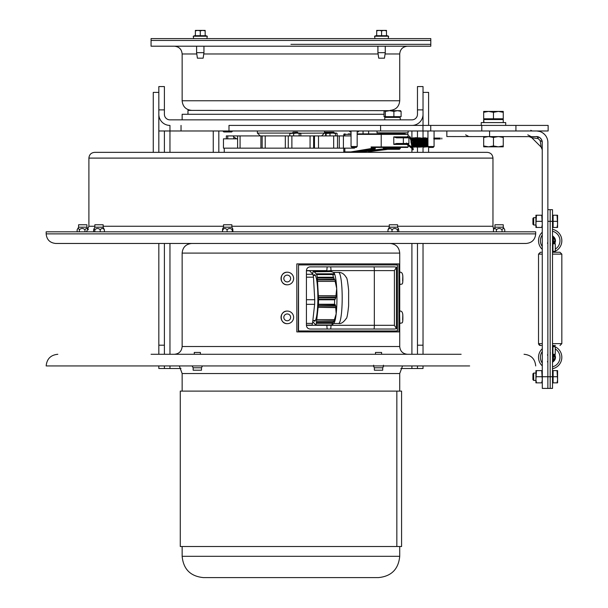 <?xml version="1.0" encoding="UTF-8"?>
<svg xmlns="http://www.w3.org/2000/svg" width="608" height="608" viewBox="0 0 608 608"><rect width="100%" height="100%" fill="white"/><g stroke="black" fill="none" stroke-linecap="round" stroke-linejoin="round"><path stroke-width="0.91" d="M158.832 109.873L164.396 109.873L164.396 86.564L158.832 86.564L158.832 114.289A11.126 11.126 0 0 0 169.959 125.415L169.959 152.35M164.396 109.873L164.396 114.289A5.563 5.563 0 0 0 169.959 119.852L411.905 119.852A5.563 5.563 0 0 0 417.468 114.289L417.468 109.873L423.031 109.873L423.031 86.564L417.468 86.564L417.468 109.873M411.905 125.415A11.126 11.126 0 0 0 423.031 114.289L423.031 109.873M417.468 365.94L417.468 368.509L423.031 368.509L423.031 365.94M423.031 354.282L423.031 243.466M423.031 345.192L417.468 345.192L417.468 354.282M417.468 345.192L417.468 243.466M417.468 152.35L417.468 146.9M417.468 138.054L417.468 130.978M158.832 243.466L158.832 354.282M158.832 365.94L158.832 368.509L164.396 368.509L164.396 365.94M164.396 354.282L164.396 345.192L158.832 345.192M515.926 130.978L515.926 125.415L548.135 125.415L548.135 130.978L164.396 130.978L164.396 152.35M164.396 243.466L164.396 345.192M158.832 368.509L181.002 368.509M164.396 130.978L158.832 130.978L158.832 152.35L158.832 114.289M400.862 368.509L423.031 368.509M423.031 152.35L423.031 130.978L423.031 152.35M218.819 152.35L218.819 130.978M213.248 130.978L213.248 152.35M368.615 152.35L368.615 151.734M368.615 133.897L368.615 130.978M363.044 130.978L363.044 133.897M399.722 116.668L399.722 117.405M182.142 119.852L182.142 114.274L384.043 114.274M158.832 92.386L153.269 92.386L153.269 152.35M423.031 92.386L428.594 92.386L428.594 125.415M428.594 152.35L428.594 147.159M423.031 114.289L423.031 125.415M354.107 147.448L356.235 147.448L357.17 146.52L351.052 146.52L351.979 147.448L354.107 147.448M431.011 147.448L433.132 147.448L434.066 146.52L427.948 146.52L428.883 147.448L431.011 147.448M515.926 125.415L228.988 125.415L228.988 130.978M481.779 130.978L481.779 125.415M430.745 130.978L430.745 125.415M380.593 130.978L380.593 125.415M181.04 130.978L181.04 125.415L181.04 130.978M187.971 114.274L187.971 110.39L393.893 110.671M290.928 44.346L430.798 44.346L290.928 44.346M290.928 46.2L151.065 46.2L151.065 40.455L430.798 40.455L430.798 46.2L290.928 46.2M400.33 119.852L400.125 117.405L384.796 117.405L384.796 119.852M400.338 118.849L400.322 119.7M400.444 110.671L401.098 111.386L397.488 110.671L400.604 110.717M393.885 111.386L389.622 110.671L397.488 110.671L393.885 111.386L393.885 116.668L384.043 116.668L384.043 111.386L384.697 110.671L389.622 110.671L385.35 111.386L384.697 110.671M393.885 116.668L401.098 116.668L401.098 111.386M385.35 116.668L385.35 111.386M384.796 148.382L385.73 149.317L399.41 149.317L400.338 148.382L384.796 148.382L384.796 147.448L400.338 147.448L400.338 148.382M377.028 130.978L377.028 132.84L408.112 132.84L408.112 130.978M408.424 137.355L393.809 136.891L396.515 137.826L396.591 137.355M406.942 143.959L404.198 143.959M396.515 137.826L403.362 137.826L403.362 143.496L396.515 143.496L396.591 143.959L408.424 143.959M380.327 133.433L379.856 133.897L405.285 133.897L404.814 133.433L380.327 133.433L404.814 133.312L404.35 132.84M351.052 133.897L348.285 133.897M400.725 133.897L357.17 133.897M407.938 136.891L407.755 137.355M407.953 144.271L408.219 143.496M393.756 137.051L393.809 144.423L396.591 143.959M407.755 143.959L407.938 144.423M371.739 147.888L372.058 147.417L371.085 146.954L371.739 147.888L375.106 147.888L374.779 149.127L356.934 152.076L369.162 151.164L368.972 150.092M384.013 147.417L383.306 147.888L383.572 149.386L383.906 148.922L383.306 148.922L360.574 151.483M401.166 147.417L379.985 147.417M372.058 147.417L407.641 147.417L408.112 146.954L381.216 146.954L381.216 134.368L408.112 134.368L407.641 133.897M375.106 147.888L375.478 147.417M381.55 147.417L381.216 146.954L371.085 146.954L371.458 149.028L372.164 147.417M375.106 148.664L371.085 148.565L350.77 151.924L350.983 152.35M351.371 152.35L371.458 149.028L375.037 148.93M368.79 151.711L386.901 149.484A0.464 0.464 0 0 0 387.205 149.317M434.249 138.996L440.314 138.996M412.163 148.588L412.346 149.864L413.258 149.735L412.452 149.88M412.27 148.648L412.885 148.36M412.452 145.996L412.232 146.946L411.768 146.475L412.574 146.315M427.948 138.373L426.892 138.054L425.646 138.51C423.442 142.819 424.019 145.631 427.363 146.946L425.288 140.866L426.892 138.989L427.948 139.658M351.052 131.009L349.228 130.978M359.016 130.978L357.17 131.009M357.17 131.951L358.074 131.951L359.016 131.009M349.228 131.009L350.162 131.951L351.052 131.951M232.636 130.978L222.847 130.978M222.847 131.009L223.782 131.951L231.701 131.951L232.636 131.009M151.065 40.455L430.798 40.455L430.798 38.6L151.065 38.6L151.065 40.455M203.946 46.2L203.946 52.668L196.597 52.668L196.597 46.2M196.597 52.668L197.402 58.178L203.14 58.178L203.946 52.668M202.722 30.4L200.275 30.841L197.82 30.4L205.17 30.4L205.17 30.841L202.722 30.4L205.17 30.4M195.373 30.841L195.373 30.4L197.82 30.4L195.373 30.841L195.373 35.728L200.275 35.728L200.275 30.841M200.275 35.728L205.17 35.728L205.17 30.841M385.267 46.2L385.267 52.668L377.918 52.668L377.918 46.2M377.918 52.668L378.723 58.178L384.461 58.178L385.267 52.668M384.043 30.4L381.588 30.841L379.141 30.4L386.49 30.4L386.49 30.841L384.043 30.4M376.694 30.841L376.694 30.4L379.141 30.4L376.694 30.841L376.694 35.728L381.588 35.728L381.588 30.841M381.588 35.728L386.49 35.728L386.49 30.841M446.842 130.978L446.842 136.549L537.419 136.64M542.245 141.748L542.29 388.398L547.861 388.398L547.861 142.454A11.476 11.476 0 0 0 536.385 130.978M538.095 136.808L536.385 136.549A5.905 5.905 0 0 1 542.29 142.454A3.884 2.044 180 0 0 540.208 140.646L538.186 138.632A3.884 2.044 90 0 0 536.385 136.549L539.638 137.53M541.15 147.098L531.742 137.689L528.99 136.549L531.742 137.689L538.186 138.632L540.208 140.646L541.15 147.098L542.29 149.849M541.652 139.787L540.086 137.856M539.524 131.419L537.107 131.001L539.532 131.419M536.818 130.986L539.592 131.434M542.648 132.84L544.38 134.224M489.584 136.549L489.584 130.978M547.861 388.398L550.179 388.398L550.179 221.335L547.861 221.335L547.861 388.398L542.29 388.398M498.362 146.832L483.679 146.832L483.679 145.958L488.574 146.832L493.468 145.958L498.362 146.832L503.257 145.958L503.257 146.832L498.362 146.832M503.257 136.549L503.257 137.423L498.362 136.549L493.468 137.423L488.574 136.549L483.679 137.423L483.679 136.549M483.679 145.958L483.679 137.423M493.468 145.958L493.468 137.423M503.257 145.958L503.257 137.423M552.505 221.335L550.179 221.335L550.179 388.398L552.505 388.398L552.505 209.676L550.179 209.676L550.179 221.335L550.179 209.676L547.861 209.676M552.604 361.996A5.267 5.267 0 0 0 554.83 354.836M542.29 348.741A11.658 11.658 0 0 0 542.29 365.894M552.505 368.737A11.658 11.658 0 0 0 555.294 346.841M555.096 346.75A11.658 11.658 0 0 0 553.098 346.028M554.83 243.238A5.267 5.267 0 0 0 552.604 236.079M561.336 244.15A11.658 11.658 0 0 1 555.294 251.233A11.658 11.658 0 0 0 552.505 229.338A11.658 11.658 0 0 1 561.336 244.15M555.096 251.324A11.658 11.658 0 0 1 553.098 252.046A11.658 11.658 0 0 0 555.096 251.324M542.29 249.333A11.658 11.658 0 0 1 542.29 232.188A11.658 11.658 0 0 0 542.29 249.333M552.505 252.259L559.976 252.259L552.505 252.259M541.394 252.259L540.39 252.259L541.394 252.259M541.394 345.504L540.39 345.504L541.394 345.504M552.505 345.504L555.454 345.504M535.922 218.272L535.922 215.217L536.469 215.217L535.922 224.39L535.922 218.272M535.922 227.453L535.922 224.39L536.469 227.453L535.922 227.453M542.29 227.453L541.743 227.453L542.29 224.39L541.743 215.217L542.29 215.217M541.743 227.453L536.469 227.453M541.743 221.335L536.469 221.335M541.743 215.217L536.469 215.217M535.922 373.684L535.922 370.622L536.469 370.622L535.922 379.802L535.922 373.684M535.922 382.858L535.922 379.802L536.469 382.858L535.922 382.858M542.29 382.858L541.743 382.858L542.29 379.802L541.743 370.622L542.29 370.622M541.743 382.858L536.469 382.858M541.743 376.74L536.469 376.74M541.743 370.622L536.469 370.622M552.505 251.324L555.294 251.324L555.294 243.8L552.938 243.185L552.505 242.402L552.938 243.58L552.505 242.402M552.505 235.661L552.938 236.846L552.505 235.661L553.766 237.112L553.44 237.439A4.644 4.644 0 0 1 554.777 241.467L555.233 241.536A5.115 5.115 0 0 0 553.766 237.112M552.938 236.846L553.44 237.439L553.44 241.467L552.505 241.467M552.938 251.324L552.938 243.58L553.766 243.8L553.44 241.467L554.777 241.467L554.184 242.79L554.663 243.223L555.233 241.536L554.663 243.223L554.184 242.79L554.83 243.329M552.505 355.672L552.938 354.494L552.505 355.672L553.766 354.274L552.938 354.494L552.938 346.75L552.505 346.75M554.184 355.292L554.777 356.607A4.644 4.644 0 0 1 553.44 360.635L553.44 354.745L554.83 354.745L554.184 355.292L554.663 354.852L554.998 355.604L554.732 354.973M552.505 356.607L555.233 356.539L554.998 355.604M552.938 361.236L552.505 362.414L553.44 360.635L553.766 360.97A5.115 5.115 0 0 0 555.233 356.539M552.505 362.414L553.766 360.97M553.44 354.745A0.935 0.935 0 0 0 552.938 354.89M554.777 243.329L553.44 243.329A0.935 0.935 0 0 1 552.938 243.185M555.233 354.274L555.294 346.75L552.938 346.75M535.922 380.41L533.68 380.41L533.68 373.069L535.922 373.069M533.68 373.069L532.927 373.821L532.927 379.666L533.68 380.41M557.034 382.858L557.582 379.802L557.582 382.858L553.113 382.858L553.113 370.622L557.582 370.622L557.582 379.802L557.034 370.622M553.113 376.74L557.034 376.74M535.922 225.006L533.68 225.006L533.68 217.664L535.922 217.664M533.68 217.664L532.927 218.409L532.927 224.253L533.68 225.006M557.034 227.453L557.582 224.39L557.582 227.453L553.113 227.453L553.113 215.217L557.582 215.217L557.582 224.39L557.034 215.217M553.113 221.335L557.034 221.335M481.232 125.415L481.232 122.596L505.704 122.596L505.704 125.415M483.748 122.596L483.694 119.54L483.968 122.596M483.694 119.54L503.257 119.54L503.257 122.596M488.574 111.424L483.679 112.298L483.679 111.424L498.362 111.424L493.468 112.298L488.574 111.424M503.257 111.424L503.257 112.298L498.362 111.424L503.257 111.424M493.468 112.298L493.468 118.803L503.257 118.803L503.257 112.298M493.468 118.803L483.679 118.803L483.679 112.298M469.642 365.94L402.542 365.94L399.722 373.54L182.142 373.54L179.322 365.94L46.162 365.94L469.642 365.94M151.065 354.282L461.13 354.282M375.486 354.282L375.486 352.45L381.604 352.45L381.604 354.282M194.264 354.282L194.264 352.45L200.382 352.45L200.382 354.282M398.932 331.9L296.826 331.9L296.826 263.902L398.932 263.902L398.932 331.9M397.085 331.9L397.085 330.965M397.085 264.928L397.085 263.902M535.701 233.867L535.701 231.815L46.162 231.815L46.162 233.867C46.732 239.696 49.932 242.896 55.769 243.466L526.095 243.466C531.932 242.896 535.131 239.696 535.701 233.867L46.162 233.867M394.402 325.31L306.424 325.31C306.645 327.575 307.868 328.814 310.103 329.034L394.714 329.034L396.454 328.632L394.402 325.31L394.402 270.606L396.454 267.284L394.714 266.874L310.103 266.874C307.868 267.094 306.645 268.341 306.424 270.606L326.899 270.606A3.732 0.524 90 0 1 327.423 266.874M396.454 267.284L396.454 328.632M306.424 325.31L306.424 270.606M298.536 264.928L298.27 330.965L397.404 330.965L397.404 264.928L298.536 264.928L298.536 330.965M399.844 284.81L399.54 272.217L399.844 284.81C402.032 282.918 403.104 287.075 402.815 276.009C402.564 273.228 401.576 271.966 399.844 272.217M399.844 323.661L399.54 311.076L399.844 323.661C402.032 321.769 403.104 325.934 402.815 314.868C402.564 312.079 401.576 310.817 399.844 311.076M287.326 284.81C279.209 285.198 279.209 271.829 287.326 272.217A6.293 6.293 -90 0 0 281.04 278.517A6.293 6.293 -90 0 0 287.326 284.81L287.341 284.81A6.293 6.293 90 0 1 287.333 284.81A6.293 6.293 -90 0 0 293.14 276.108A6.293 6.293 -90 0 0 287.326 272.217A6.293 6.293 90 0 1 291.787 282.963M287.326 323.661C279.209 324.049 279.209 310.688 287.326 311.076A6.293 6.293 -90 0 0 281.04 317.368A6.293 6.293 -90 0 0 287.326 323.661L287.341 323.661A6.293 6.293 90 0 1 287.333 323.661A6.293 6.293 -90 0 0 293.14 314.959A6.293 6.293 -90 0 0 287.326 311.076A6.293 6.293 90 0 1 291.787 321.814M289.788 135.911L289.788 133.517L296.4 133.084L293.649 133.517L291.718 133.084L257.366 133.084L257.366 130.978M324.497 130.978L324.497 133.084L300.405 133.205M306.424 323.388L312.527 323.388A28.409 4.005 90 0 1 311.912 325.12L306.424 325.12M306.424 299.714L314.739 299.714A28.409 4.005 90 0 1 314.64 304.342L306.424 304.342M306.424 274.276L312.953 274.276A28.409 4.005 90 0 1 313.47 277.18L306.424 277.18M312.953 274.276L309.571 270.788L306.424 270.788M314.739 299.714L313.47 277.18M312.527 323.388L314.64 304.342M333.807 273.813L333.952 274.497L333.534 274.041L316.411 274.041L316.403 274.497L316.198 273.813L333.807 273.813L333.876 272.688A25.536 3.602 -90 0 0 333.868 272.68L331.618 271.563L314.009 271.799M313.789 271.799L313.796 271.335L330.912 271.335L331.337 271.799M330.912 271.335L313.728 271.267L313.72 271.73L313.515 271.046L329.878 271.046L330.288 271.51M333.268 274.565L316.692 274.565M316.472 274.565L316.479 274.109L333.435 274.109L333.853 274.565M333.746 274.276L334.24 274.276M334.932 279.954L335.51 281.398L317.46 281.398L317.384 279.954L334.932 279.954L334.37 279.353L317.353 279.52L317.338 277.909L333.701 277.909L334.37 279.353M317.384 279.954L334.56 279.786M317.277 278.076L334.058 278.076M335.768 297.829L335.251 299.273L318.463 299.273L318.387 297.829L335.768 297.829L335.54 297.221L318.356 297.396L318.341 295.777L335.95 295.777L336.33 295.952L335.912 297.396L335.54 297.221M318.387 297.829L335.396 297.654M318.28 295.952L336.33 295.952M335.73 306.113L336.095 307.336L335.707 307.625L318.045 307.336L318.182 306.113L335.73 306.113M318.045 307.336L336.095 307.336M334.772 304.813L335.137 304.524L335.608 305.748L335.228 306.037L318.273 306.037L318.356 304.524L334.772 304.813L334.537 304.251L318.47 304.251A28.272 3.982 -90 0 0 318.562 299.774L318.524 299.098M318.22 305.748L335.608 305.748M333.883 321.222L332.781 322.726L316.365 322.438L316.502 321.222L333.883 321.222M316.365 322.438L333.146 322.438M316.54 320.849L316.677 319.633L334.727 319.633L333.708 321.138L316.593 321.138L334.088 320.849M331.824 324.968L315.765 324.968A28.272 3.982 -90 0 0 316.35 323.296L332.416 323.296A28.272 3.982 90 0 1 331.824 324.968L332.713 324.353M315.385 324.353L315.765 324.968M312.983 321.875L315.164 324.353M329.878 271.046L313.409 270.94A28.272 3.982 -90 0 0 312.824 272.62L312.74 274.064M316.198 273.813L314.009 271.563M333.701 277.909L333.359 277.233L317.3 277.233A28.272 3.982 -90 0 0 316.798 274.436L316.7 274.33M316.798 274.436L333.062 274.33M317.338 277.909L317.3 277.233M318.448 297.654L318.417 297.221M318.562 299.774L334.628 299.774L334.886 299.098M317.444 279.786L317.414 279.353M318.41 304.813L318.47 304.251M316.35 323.296L316.418 322.726M332.416 323.296L332.781 322.726M332.857 274.436A28.272 3.982 90 0 1 333.359 277.233M334.628 299.774A28.272 3.982 90 0 1 334.537 304.251M316.73 319.922L318.098 307.625M334.339 319.922L336.186 313.774L335.707 307.625M318.341 295.777L317.52 281.23M335.95 295.777L336.703 288.504L335.13 281.23M313.789 320.492A23.233 3.276 -90 0 0 315.05 320.956A23.233 3.276 -90 0 0 317.748 303.985A23.233 3.276 -90 0 0 316.616 279.718A23.233 3.276 -90 0 0 315.05 274.96A23.233 3.276 -90 0 0 313.789 275.424M332.812 324.307L333.868 323.228A25.536 3.602 -90 0 0 336.186 313.774A25.536 3.602 -90 0 0 336.703 288.504A25.536 3.602 -90 0 0 333.876 272.688L333.868 272.68M494.95 227.202L494.95 224.77L503.272 224.77L503.272 227.202L494.95 227.202L493.46 229.786C494.441 228.015 495.414 228.015 496.386 229.786C498.271 228.015 500.156 228.015 502.041 229.786C502.945 228.015 503.857 228.015 504.762 229.786L503.272 227.202M493.46 231.815L493.46 229.786M502.041 231.815L502.041 229.786M496.386 231.815L496.386 229.786M504.762 231.815L504.762 229.786M389.264 227.202L389.264 224.77L397.586 224.77L397.586 227.202L389.264 227.202L387.98 229.786C389.325 228.015 390.67 228.015 392.016 229.786C393.832 228.015 395.648 228.015 397.465 229.786L398.483 228.752L398.871 231.815M392.016 231.815L392.016 229.786M387.98 231.815L387.98 229.786M397.465 231.815L397.465 229.786M223.539 227.202L223.539 224.77L231.861 224.77L231.861 227.202L223.539 227.202L222.771 228.524M232.872 231.815L232.872 229.786C232.666 228.015 232.461 228.015 232.256 229.786C230.531 228.015 228.806 228.015 227.08 229.786C225.56 228.015 224.04 228.015 222.52 229.786C222.733 228.015 222.938 228.015 223.144 229.786M232.872 229.786C232.666 228.015 232.461 228.015 232.256 229.786L232.256 231.815M227.08 231.815L227.08 229.786M222.52 231.815L222.52 229.786M94.848 227.202L94.848 224.77L103.17 224.77L103.17 227.202L94.848 227.202L93.632 229.786L93.632 231.815M103.17 227.202L104.394 229.786C102.995 228.015 101.597 228.015 100.206 229.786C98.412 228.015 96.619 228.015 94.825 229.786L94.004 228.669M100.206 231.815L100.206 229.786M94.825 231.815L94.825 229.786M104.394 231.815L104.394 229.786M78.592 227.202L78.592 224.77L86.914 224.77L86.914 227.202L78.592 227.202L77.14 229.786C77.877 228.015 78.614 228.015 79.352 229.786C81.221 228.015 83.091 228.015 84.96 229.786C86.093 228.015 87.225 228.015 88.358 229.786M86.914 227.202L88.206 229.459M77.14 231.815L77.14 229.786M84.96 231.815L84.96 229.786M79.352 231.815L79.352 229.786M382.706 367.779L382.706 370.211L374.384 370.211L374.384 367.779L382.706 367.779L383.435 366.51M374.52 365.94L377.674 365.94M373.646 365.195C373.646 366.966 373.646 366.966 373.646 365.195C373.646 366.966 373.646 366.966 373.646 365.195M383.435 365.195C383.435 366.966 383.435 366.966 383.435 365.195C383.435 366.966 383.435 366.966 383.435 365.195M379.415 365.94L382.569 365.94M201.484 367.779L201.484 370.211L193.162 370.211L193.162 367.779L201.484 367.779L202.449 365.94M193.884 365.94L197.296 365.94M192.196 365.94L192.364 366.396L192.782 365.94M199.006 365.94L201.833 365.94M88.897 158.103L492.966 158.103C492.624 154.607 490.709 152.692 487.213 152.35L94.65 152.35C91.154 152.692 89.239 154.607 88.897 158.103L88.897 226.252L86.556 231.815M298.323 133.084L297.418 132.179L293.17 132.179L292.266 133.084M321.594 135.911L324.497 133.084L334.681 133.084L333.746 132.179L329.498 132.179L328.594 133.084M329.445 132.232L325.136 132.179L324.497 132.81M351.052 135.911L233.115 135.911A7.767 5.062 -90 0 0 233.761 136.944L236.641 138.829M233.115 135.911L226.343 135.911L226.343 138.829M262.246 148.154L288.276 148.154L288.276 135.911L288.276 148.154L354.479 148.154M237.606 138.829L223.455 138.829L223.455 148.154L262.154 148.154L262.154 135.911M332.736 133.084L336.52 133.084L335.487 133.517L332.736 133.084L326.116 133.517L326.937 133.084M337.128 133.517L336.308 133.084L337.128 133.517L337.128 135.911M335.487 135.911L335.487 133.517M329.977 135.911L329.977 133.517M326.116 135.911L326.116 133.517M300.8 135.911L300.8 133.517L296.4 133.084L300.185 133.084M300.8 133.517L299.98 133.084M289.788 133.517L290.609 133.084M299.151 135.911L299.151 133.517M293.649 135.911L293.649 133.517M326.329 133.327L323.684 133.084M325.614 135.911L325.614 133.517M350.725 577.6L203.429 577.6C190.502 576.338 183.403 569.24 182.142 556.312L399.722 556.312C398.46 569.24 391.362 576.338 378.434 577.6L350.725 577.6M396.842 546.516L401.584 546.516L401.584 391.111L396.834 391.111L396.834 546.516L396.842 391.111L180.28 391.111L180.28 546.516L396.834 546.516M169.959 243.466L169.959 354.282M169.959 365.94L169.959 368.509M411.905 368.509L411.905 365.94M411.905 354.282L411.905 243.466M411.905 152.35L411.905 148.405M411.905 147.235L411.905 146.68M411.905 140.912L411.905 130.978M422.97 130.978L422.97 125.415M378.108 53.975L203.756 53.975M196.787 53.975L182.142 53.975C181.686 49.256 179.094 46.664 174.374 46.2M407.489 46.2C402.77 46.664 400.178 49.256 399.722 53.975L385.077 53.975M399.722 53.975L399.722 100.761L182.142 100.761C182.712 106.613 185.926 109.82 191.771 110.39M381.55 133.897L381.216 134.368L357.17 134.368M345.162 133.897L344.827 134.368L351.052 134.368M344.242 133.897L343.778 134.368L344.827 134.368L344.827 135.911M344.827 148.154L344.827 151.924L343.778 151.924L344.242 152.395M408.888 137.826L403.362 137.826L403.438 137.355M408.219 137.826L407.953 137.051M408.888 143.496L403.362 143.496L403.438 143.959M396.515 143.496L393.756 144.271M406.364 136.891L393.809 136.891M393.809 144.423L406.82 144.423M384.271 147.417L383.906 147.888L384.796 147.888M383.306 147.888L383.906 147.888L383.906 148.922L385.381 148.968M369.162 151.164L383.572 149.386L386.878 149.484L368.76 151.719M345.025 152.35L344.827 151.924L350.77 151.924M411.57 139.832L410.826 139.893L411.768 146.475M205.17 35.446L207.298 36.222L193.245 36.222L193.663 38.6L193.245 36.222L195.373 35.446M386.49 35.446L388.618 36.222L374.566 36.222L374.984 38.6L374.566 36.222L376.694 35.446M552.505 376.74L542.29 376.74M555.294 348.969A9.789 9.789 0 0 1 552.505 366.829M542.29 363.105A9.789 9.789 0 0 1 542.29 351.523M552.505 231.245A9.789 9.789 0 0 1 555.294 249.105M542.29 246.552A9.789 9.789 0 0 1 542.29 234.969M542.29 343.642L538.528 343.642L538.528 254.121L540.39 252.259L538.528 254.121L542.29 254.121M552.505 254.121L561.838 254.121L559.976 252.259L561.838 254.121L561.838 343.642L552.505 343.642M553.766 243.8L555.294 243.8M554.83 354.745L555.294 354.274L553.766 354.274M174.374 354.282C179.094 353.826 181.686 351.234 182.142 346.514L399.722 346.514C400.178 351.234 402.77 353.826 407.489 354.282M182.142 346.514L182.142 253.095L399.722 253.095C399.144 247.251 395.937 244.044 390.093 243.466M326.899 270.94L330.972 270.606A3.732 0.456 90 0 0 330.524 266.874M330.972 271.404L330.972 270.606L374.338 270.606A3.732 0.456 90 0 0 373.89 266.874M373.89 329.034A3.732 0.456 -90 0 0 374.338 325.31L374.338 270.606L394.402 270.606M330.972 324.968L330.972 325.31A3.732 0.456 -90 0 1 330.524 329.034M326.899 324.968L326.899 325.31A3.732 0.524 -90 0 0 327.423 329.034M402.815 276.108L402.656 280.919L402.815 276.108M402.815 314.959L402.656 319.77L402.815 314.959M289.636 280.919A3.405 3.405 90 0 1 283.944 279.391A3.405 3.405 90 0 1 288.116 275.226A3.405 3.405 90 0 1 289.636 280.919M289.636 319.77A3.405 3.405 90 0 1 283.944 318.25A3.405 3.405 90 0 1 288.116 314.078A3.405 3.405 90 0 1 289.636 319.77M333.617 323.486L338.588 323.486A25.536 3.602 -90 0 0 342.19 297.958A25.536 3.602 -90 0 0 338.588 272.422L333.549 272.422M389.264 226.252L231.861 226.252M223.539 226.252L103.17 226.252M94.848 226.252L88.897 226.252M492.966 158.103L492.966 226.252L397.586 226.252M233.761 138.829L233.761 136.944M343.421 148.154L343.421 135.911M339.264 148.154L339.264 135.911M337.501 148.154L337.501 135.911M333.678 148.154L333.678 135.911M318.493 148.154L318.493 135.911M314.473 148.154L314.473 135.911M313.614 148.154L313.614 135.911M310.065 148.154L310.065 135.911M291.886 148.154L291.886 135.911M285.319 148.154L285.319 135.911M265.217 148.154L265.217 135.911M260.9 148.154L260.9 135.911M240.076 148.154L240.076 135.911M227.749 138.829L227.749 135.911M351.052 130.978L351.052 146.52M357.17 130.978L357.17 146.52M427.948 146.52L427.948 130.978L427.948 146.52L428.883 147.448M434.066 130.978L434.066 146.52M182.142 53.975L182.142 100.761M399.722 100.761C399.144 106.613 395.937 109.82 390.093 110.39M385.472 116.668L385.472 117.405M399.669 116.668L399.669 117.405M380.327 133.312L380.79 132.84M343.778 134.368L343.778 135.911M343.778 148.154L343.778 151.924M408.447 143.959L408.91 143.496L408.91 137.826L408.447 137.355M408.059 137.499L407.945 136.975M408.112 134.368L408.112 136.184M408.112 145.441L408.112 146.954M408.059 143.815L407.945 144.347M356.987 151.726L374.817 149.127A0.464 0.464 0 0 0 375.204 148.664L375.379 147.524M440.314 138.069L433.861 138.069L433.861 138.996M434.249 138.069L433.861 138.069M441.818 138.996L441.818 138.069L441.818 138.996M413.258 149.735L413.03 148.139M412.186 148.626L405.908 143.716M413.007 148.101L406.532 143.04M405.886 137.355L408.287 136.184C409.192 135.576 410.347 136.77 411.738 139.764M407.307 137.355L409.549 137.537L410.826 139.893M412.619 145.95L414.192 140.509L412.741 138.989L411.19 140.57L412.444 145.798L414.071 145.684L414.268 139.202L413.128 139.141L412.847 145.32L414.124 146.011L416.298 143.192L415.12 139.141L413.995 139.194L413.569 145.031L415.12 146.011L417.308 142.508L416.062 139.141L414.937 139.194L414.922 145.51L416.001 146.011L418.061 143.769L417.035 139.156L415.857 139.217L416.1 145.715L417.46 145.912L418.593 139.81L417.43 138.989L415.705 141.542L417.141 145.776L418.752 145.715L419.003 139.209L417.871 139.133L417.46 145.175L418.844 146.011L420.888 143.807L419.892 139.164L418.699 139.217L418.851 145.646L419.801 146.011L421.846 143.777L420.789 139.141L419.664 139.194L419.406 145.251L420.774 146.011L422.963 142.88L421.724 139.133L420.592 139.209L420.858 145.722L422.476 145.76L423.13 139.536L422.18 138.989L420.485 141.178L422.119 145.905L423.753 145.494L423.624 139.141L422.446 139.24L422.682 145.677L424.308 145.798L425.288 139.924L424.034 138.989L422.302 141.74L423.814 145.806L425.38 145.715L426.208 139.886L425.015 138.989L423.312 141.261L424.726 145.783L426.36 145.692L426.596 139.224L425.402 139.148L425.083 145.251L426.451 146.011L427.948 144.962M412.232 146.946C415.576 145.639 416.146 142.827 413.957 138.518L412.703 138.054M413.166 146.946C414.094 147.432 415.127 146.247 416.26 143.389C415.598 138.928 414.724 137.15 413.645 138.054C412.862 137.378 411.966 138.685 410.947 141.968C411.935 146.042 412.999 147.698 414.124 146.946C415.036 147.44 416.07 146.247 417.21 143.382C416.518 138.913 415.652 137.134 414.595 138.054C413.812 137.431 412.916 138.677 411.905 141.801C412.824 145.988 413.881 147.706 415.074 146.946C420.66 146.551 416.7 135.105 415.545 138.054M416.001 146.946L417.301 146.543L419.102 143.382L418.874 140.25M418.851 140.174L417.658 138.457L416.488 138.054C415.781 137.644 414.922 138.586 413.919 140.896C414.474 145.73 415.492 147.744 416.966 146.938C417.894 147.432 418.92 146.239 420.052 143.374C419.429 138.974 418.555 137.203 417.43 138.054C416.708 137.53 415.819 138.624 414.785 141.345C415.576 145.897 416.617 147.759 417.916 146.946C418.798 147.448 419.824 146.262 420.994 143.397C420.341 138.951 419.474 137.165 418.38 138.054M418.851 146.946L421.686 144.377M421.944 143.359L420.622 138.54L419.345 138.062L416.883 140.402C417.377 145.776 418.342 147.957 419.801 146.946L422.165 145.396M422.887 143.389L421.519 138.518L420.272 138.054C419.383 137.172 418.486 138.768 417.59 142.842C418.524 146.019 419.573 147.387 420.751 146.946L422.028 146.551L423.578 144.377M423.837 143.366L422.393 138.457L421.215 138.054C420.478 137.666 419.619 138.616 418.646 140.904C419.262 145.783 420.272 147.79 421.678 146.946L424.057 145.396M424.141 145.251L424.779 143.382L423.32 138.442L422.165 138.054M422.628 146.938C423.578 147.417 424.612 146.232 425.722 143.374C425.106 138.981 424.232 137.21 423.107 138.054C420.136 138.966 419.771 141.725 422.02 146.346L423.594 146.946C424.475 147.455 425.501 146.262 426.672 143.374C426.01 138.936 425.136 137.165 424.05 138.054C423.335 137.53 422.461 138.616 421.412 141.307C422.18 145.874 423.214 147.752 424.521 146.946C425.448 147.425 426.474 146.254 427.599 143.427C426.968 138.951 426.102 137.165 425 138.054M425.478 146.946L426.763 146.543L427.948 145.198M427.948 139.407L425.95 138.054C422.963 138.981 422.598 141.748 424.87 146.353L426.428 146.946L427.948 146.368M207.298 36.222L206.88 38.6M388.618 36.222L388.2 38.6L388.618 36.222M530.807 130.302L532.243 130.978M465.629 134.854L468.836 136.549M527.79 134.854L530.997 136.549M547.428 361.623L547.861 362.414M547.428 354.89L547.861 355.672M547.428 243.185L547.861 242.402M553.098 346.75L553.098 345.504M553.098 252.259L553.098 251.324M539.456 345.253L540.39 345.504L538.528 343.672M538.566 344.029L539.433 345.238M561.838 343.642L559.976 345.504L561.838 343.642M550.4 243.77L550.179 244.37M550.377 245.252L550.179 244.682M550.324 354.198L550.179 353.704M550.4 352.792L550.179 353.392M554.656 242.987L554.967 243.382M554.656 355.087L554.967 354.692M553.113 371.298L552.505 371.298M553.113 382.189L552.505 382.189M553.113 215.886L552.505 215.886M553.113 226.776L552.505 226.776M483.679 120.597L483.679 122.596M484.538 118.803L484.538 119.54M502.398 118.803L502.398 119.54M46.162 365.94C46.854 358.857 50.738 354.973 57.821 354.282M535.701 365.94C535.01 358.857 531.126 354.973 524.043 354.282M399.722 346.514L399.722 322.331M399.722 312.406L399.722 283.48M399.722 273.554L399.722 253.095M182.142 253.095C182.712 247.251 185.926 244.044 191.771 243.466M260.27 135.911L257.366 133.084M315.385 275.424L313.181 275.424M315.385 320.492L312.846 320.492M338.588 323.486C340.928 324.041 343.482 322.377 346.233 318.493C346.925 318.531 347.715 314.321 348.62 305.87L348.635 290.305C347.746 281.755 346.963 277.491 346.294 277.529C344.28 274.026 341.711 272.323 338.588 272.422M397.586 227.202L398.483 228.752M231.861 227.202L232.621 228.524M374.384 367.779L373.646 366.51M193.162 367.779L192.364 366.396M492.966 226.252L493.658 229.452M224.261 148.154L224.261 152.35M237.606 148.154L237.606 135.911M182.142 546.516L182.142 556.312M399.722 546.516L399.722 556.312M182.142 373.54L182.142 391.111M399.722 373.54L399.722 391.111"/></g></svg>

